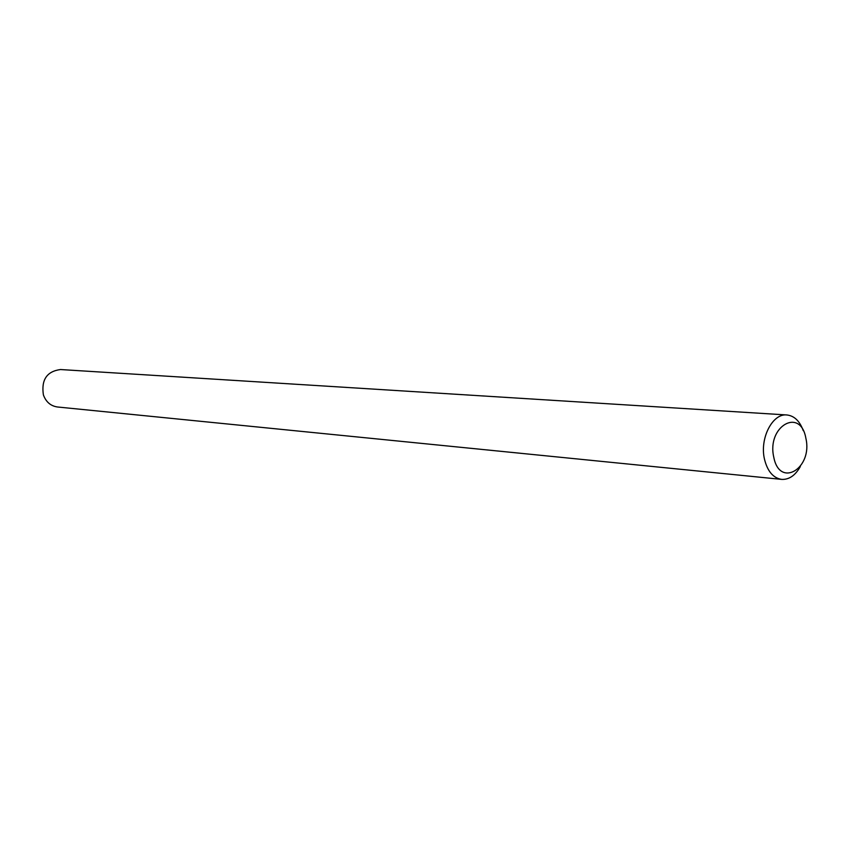 <?xml version="1.0" encoding="UTF-8"?>
<svg xmlns="http://www.w3.org/2000/svg" width="849" height="849" viewBox="0 0 849 849"><rect width="100%" height="100%" fill="white"/><g stroke="black" fill="none" stroke-linecap="round" stroke-linejoin="round"><path stroke-width="1.27" d="M773.779 457.208C779.711 488.684 813.013 468.266 805.86 438.222C800.49 406.915 766.53 426.272 773.779 457.208M800.331 466.557C795.301 475.482 789.071 479.759 781.621 479.388C773.174 478.019 767.454 471.269 764.471 459.15C759.526 438.487 772.505 413.187 786.853 414.959C794.261 415.787 799.726 421.019 803.25 430.645M786.853 414.959L60.512 369.538C46.875 371.342 41.166 379.779 43.384 394.859C45.973 401.959 50.664 406.002 57.477 406.989L781.621 479.388"/></g></svg>
